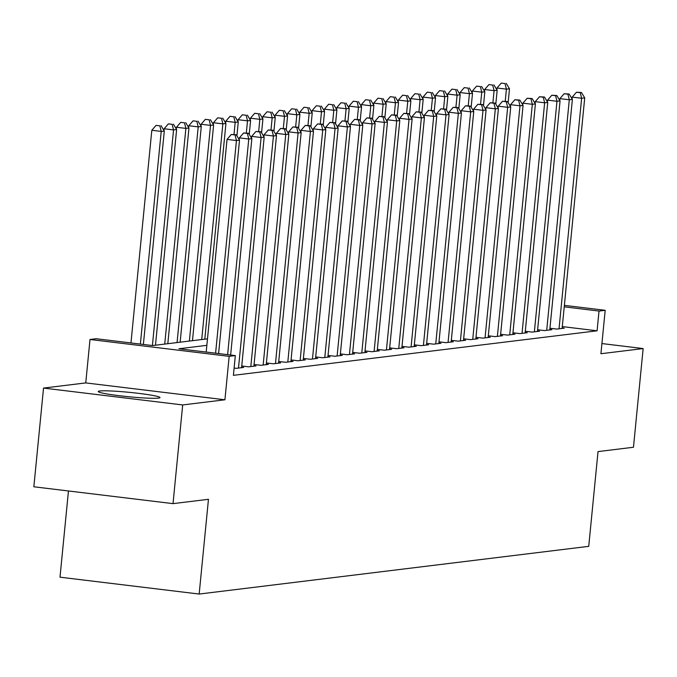 <?xml version="1.0" encoding="UTF-8"?>
<svg xmlns="http://www.w3.org/2000/svg" width="677" height="677" viewBox="0 0 677 677"><rect width="100%" height="100%" fill="white"/><g stroke="black" fill="none" stroke-linecap="round" stroke-linejoin="round"><path stroke-width="1.02" d="M99.798 390.993A31.024 2.217 5.6 0 0 98.267 391.526A31.024 2.217 5.6 0 0 124.162 396.265A31.024 2.217 5.6 0 0 158.469 398.11A31.024 2.217 5.6 0 0 160.009 397.577A31.024 2.217 5.6 0 0 134.114 392.838A31.024 2.217 5.6 0 0 99.798 390.993M68.453 490.969L60.008 577.185L199.165 594.051L588.736 546.339L598.028 451.593L633.469 447.252L643.15 348.562L601.921 343.561M199.165 594.051L208.457 499.304L173.016 503.637L33.85 486.78L43.531 388.082L182.688 404.948L224.916 399.777L229.173 356.347L90.007 339.482L96.176 338.728L152.587 345.566L207.484 338.847M224.916 399.777L85.751 382.911L43.531 388.082M85.751 382.911L90.007 339.482M173.016 503.637L182.688 404.948M549.952 328.243L556.875 329.081L564.271 328.176L562.164 327.913M537.623 329.75L544.545 330.588L551.941 329.682L549.834 329.428M525.293 331.256L532.215 332.094L539.611 331.188L537.504 330.935M512.963 332.771L519.885 333.609L527.281 332.703L525.174 332.449M500.633 334.277L507.555 335.115L514.952 334.21L512.844 333.956M488.312 335.792L495.234 336.63L502.63 335.724L500.523 335.462M475.982 337.298L482.904 338.136L490.3 337.231L488.193 336.977M463.652 338.805L470.574 339.642L477.97 338.737L475.863 338.483M451.322 340.319L458.244 341.157L465.641 340.252L463.533 339.998M438.992 341.826L445.915 342.664L453.311 341.758L451.204 341.504M426.671 343.332L433.585 344.178L440.989 343.273L438.882 343.011M414.341 344.847L421.263 345.685L428.659 344.779L426.552 344.525M402.011 346.353L408.933 347.191L416.33 346.285L414.222 346.032M389.681 347.868L396.604 348.706L404 347.8L401.893 347.546M377.351 349.374L384.274 350.212L391.67 349.307L389.563 349.053M365.03 350.881L371.944 351.727L379.34 350.821L377.241 350.559M352.7 352.395L359.622 353.233L367.019 352.328L364.911 352.074M340.37 353.902L347.293 354.74L354.689 353.834L352.582 353.58M328.04 355.417L334.963 356.254L342.359 355.349L340.252 355.095M315.71 356.923L322.633 357.761L330.029 356.855L327.922 356.601M303.381 358.429L310.303 359.275L317.699 358.37L315.6 358.108M291.059 359.944L297.982 360.782L305.378 359.876L303.271 359.622M278.729 361.45L285.652 362.288L293.048 361.383L290.941 361.129M266.399 362.965L273.322 363.803L280.718 362.897L278.611 362.644M254.07 364.471L260.992 365.309L268.388 364.404L266.281 364.15M241.74 365.978L248.662 366.824L256.058 365.918L253.951 365.656M234.115 368.06L236.332 368.33L243.737 367.425L241.63 367.171M206.849 345.338L178.923 348.757L235.334 355.594L233.404 375.337L597.08 330.799L562.291 326.585M564.373 305.361L605.187 310.303L600.922 353.732L643.15 348.562M605.187 310.303L599.018 311.056L564.229 306.842M597.08 330.799L599.018 311.056M235.334 355.594L229.173 356.347M215.591 353.199L236.442 140.528L239.523 140.156L218.603 353.563M206.189 352.065L227.04 139.394L236.442 140.528L235.046 134.943L236.281 134.791L231.289 134.486L235.046 134.943M231.289 134.486L227.04 139.394M239.523 140.156L236.281 134.791M143.38 344.449L164.299 131.042L161.219 131.414L151.817 130.28L130.966 342.943M159.831 125.829L156.065 125.372L159.831 125.829L161.219 131.414L140.367 344.085M161.058 125.677L164.299 131.042M151.817 130.28L156.065 125.372M227.624 354.663L248.772 139.022L251.852 138.641L230.637 355.027M239.201 139.614L239.37 137.88L248.772 139.022L247.376 133.437L248.611 133.284L243.618 132.98L247.376 133.437M243.618 132.98L239.37 137.88M251.852 138.641L248.611 133.284M238.49 368.068L261.102 137.516L264.182 137.135L241.579 367.687M251.531 138.108L251.7 136.373L261.102 137.516L259.706 131.922L260.941 131.778L255.948 131.473L259.706 131.922M255.948 131.473L251.7 136.373M264.182 137.135L260.941 131.778M250.82 366.553L273.432 136.001L276.512 135.628L253.9 366.181M263.852 136.593L264.022 134.867L273.432 136.001L272.036 130.416L273.271 130.263L268.27 129.959L272.036 130.416M268.27 129.959L264.022 134.867M276.512 135.628L273.271 130.263M263.15 365.047L285.753 134.495L288.842 134.114L266.23 364.666M276.182 135.087L276.351 133.352L285.753 134.495L284.365 128.909L285.592 128.757L280.6 128.452L284.365 128.909M280.6 128.452L276.351 133.352M288.842 134.114L285.592 128.757M155.482 345.211L176.629 129.527L173.549 129.908L164.147 128.765L163.978 130.5M172.153 124.323L168.395 123.866L172.153 124.323L173.549 129.908L152.401 345.541M173.388 124.17L176.629 129.527M164.147 128.765L168.395 123.866M167.811 343.704L188.959 128.021L185.879 128.393L176.477 127.259L176.308 128.985M184.482 122.808L180.725 122.351L184.482 122.808L185.879 128.393L164.731 344.077M185.718 122.655L188.959 128.021M176.477 127.259L180.725 122.351M180.141 342.19L201.289 126.506L198.209 126.887L188.798 125.744L188.629 127.479M196.812 121.301L193.055 120.844L196.812 121.301L198.209 126.887L177.061 342.57M198.048 121.149L201.289 126.506M188.798 125.744L193.055 120.844M192.471 340.683L213.619 125L210.53 125.38L201.128 124.238L200.959 125.973M209.142 119.787L205.376 119.338L209.142 119.787L210.53 125.38L189.382 341.064M210.369 119.643L213.619 125M201.128 124.238L205.376 119.338M275.48 363.541L298.083 132.98L301.163 132.607L278.56 363.16M288.512 133.572L288.681 131.846L298.083 132.98L296.695 127.394L297.922 127.242L292.929 126.937L296.695 127.394M292.929 126.937L288.681 131.846M301.163 132.607L297.922 127.242M204.792 339.177L225.94 123.493L222.86 123.866L213.458 122.732L213.289 124.458M221.472 118.28L217.706 117.823L221.472 118.28L222.86 123.866L201.712 339.549M222.699 118.128L225.94 123.493M213.458 122.732L217.706 117.823M287.81 362.026L310.413 131.473L313.493 131.093L290.89 361.653M300.842 132.066L301.011 130.331L310.413 131.473L309.017 125.888L310.252 125.736L305.259 125.431L309.017 125.888M305.259 125.431L301.011 130.331M313.493 131.093L310.252 125.736M236.916 135.84L238.27 121.978L235.19 122.359L225.788 121.217L225.619 122.952M233.793 116.774L230.036 116.317L233.793 116.774L235.19 122.359L233.997 134.52M235.029 116.622L238.27 121.978M225.788 121.217L230.036 116.317M300.131 360.519L322.743 129.967L325.823 129.586L303.22 360.139M313.172 130.559L313.341 128.825L322.743 129.967L321.347 124.373L322.582 124.23L317.589 123.925L321.347 124.373M317.589 123.925L313.341 128.825M325.823 129.586L322.582 124.23M249.238 134.325L250.6 120.472L247.52 120.844L238.118 119.711L237.949 121.437M246.123 115.259L242.366 114.802L246.123 115.259L247.52 120.844L246.326 133.005M247.359 115.107L250.6 120.472M238.118 119.711L242.366 114.802M312.461 359.005L335.073 128.452L338.153 128.08L315.541 358.632M325.493 129.045L325.662 127.318L335.073 128.452L333.676 122.867L334.912 122.715L329.919 122.41L333.676 122.867M329.919 122.41L325.662 127.318M338.153 128.08L334.912 122.715M261.567 132.819L262.93 118.957L259.85 119.338L250.448 118.196L250.27 119.931M258.453 113.753L254.696 113.296L258.453 113.753L259.85 119.338L258.656 131.499M259.689 113.601L262.93 118.957M250.448 118.196L254.696 113.296M324.791 357.498L347.394 126.946L350.483 126.565L327.871 357.117M337.823 127.538L337.992 125.804L347.394 126.946L346.006 121.361L347.233 121.208L342.24 120.904L346.006 121.361M342.24 120.904L337.992 125.804M350.483 126.565L347.233 121.208M273.897 131.304L275.26 117.451L272.171 117.832L262.769 116.689L262.6 118.424M270.783 112.238L267.017 111.79L270.783 112.238L272.171 117.832L270.986 129.984M272.019 112.094L275.26 117.451M262.769 116.689L267.017 111.79M337.121 355.992L359.724 125.431L362.804 125.059L340.201 355.611M350.153 126.024L350.322 124.297L359.724 125.431L358.336 119.846L359.563 119.694L354.57 119.389L358.336 119.846M354.57 119.389L350.322 124.297M362.804 125.059L359.563 119.694M286.227 129.798L287.581 115.945L284.501 116.317L275.099 115.183L274.93 116.909M283.113 110.732L279.347 110.275L283.113 110.732L284.501 116.317L283.308 128.478M284.34 110.579L287.581 115.945M275.099 115.183L279.347 110.275M349.45 354.477L372.054 123.925L375.134 123.544L352.531 354.105M362.483 124.517L362.652 122.782L372.054 123.925L370.657 118.34L371.893 118.187L366.9 117.883L370.657 118.34M366.9 117.883L362.652 122.782M375.134 123.544L371.893 118.187M298.557 128.291L299.911 114.43L296.831 114.811L287.429 113.668L287.26 115.403M295.434 109.225L291.677 108.769L295.434 109.225L296.831 114.811L295.637 126.971M296.67 109.073L299.911 114.43M287.429 113.668L291.677 108.769M361.78 352.971L384.384 122.419L387.464 122.038L364.861 352.59M374.813 123.011L374.982 121.276L384.384 122.419L382.987 116.825L384.223 116.681L379.23 116.376L382.987 116.825M379.23 116.376L374.982 121.276M387.464 122.038L384.223 116.681M310.887 126.777L312.241 112.924L309.161 113.296L299.759 112.162L299.589 113.897M307.764 107.711L304.007 107.254L307.764 107.711L309.161 113.296L307.967 125.457M309 107.558L312.241 112.924M299.759 112.162L304.007 107.254M374.102 351.456L396.714 120.904L399.794 120.531L377.191 351.084M387.134 121.496L387.312 119.77L396.714 120.904L395.317 115.318L396.553 115.166L391.56 114.862L395.317 115.318M391.56 114.862L387.312 119.77M399.794 120.531L396.553 115.166M386.432 349.95L409.035 119.397L412.124 119.017L389.512 349.569M399.464 119.99L399.633 118.255L409.035 119.397L407.647 113.812L408.883 113.66L403.881 113.355L407.647 113.812M403.881 113.355L399.633 118.255M412.124 119.017L408.883 113.66M398.761 348.443L421.365 117.883L424.445 117.51L401.842 348.063M411.794 118.483L411.963 116.749L421.365 117.883L419.977 112.297L421.204 112.145L416.211 111.84L419.977 112.297M416.211 111.84L411.963 116.749M424.445 117.51L421.204 112.145M411.091 346.929L433.695 116.376L436.775 115.995L414.172 346.556M424.124 116.969L424.293 115.234L433.695 116.376L432.298 110.791L433.534 110.639L428.541 110.334L432.298 110.791M428.541 110.334L424.293 115.234M436.775 115.995L433.534 110.639M423.421 345.422L446.025 114.87L449.105 114.489L426.502 345.042M436.453 115.462L436.623 113.728L446.025 114.87L444.628 109.276L445.864 109.132L440.871 108.828L444.628 109.276M440.871 108.828L436.623 113.728M449.105 114.489L445.864 109.132M435.743 343.908L458.354 113.355L461.435 112.983L438.831 343.535M448.783 113.948L448.953 112.221L458.354 113.355L456.958 107.77L458.194 107.618L453.201 107.313L456.958 107.77M453.201 107.313L448.953 112.221M461.435 112.983L458.194 107.618M448.072 342.401L470.684 111.849L473.765 111.468L451.153 342.02M461.105 112.441L461.274 110.706L470.684 111.849L469.288 106.264L470.523 106.111L465.522 105.807L469.288 106.264M465.522 105.807L461.274 110.706M473.765 111.468L470.523 106.111M460.402 340.895L483.006 110.343L486.094 109.962L463.483 340.514M473.435 110.935L473.604 109.2L483.006 110.343L481.618 104.749L482.845 104.596L477.852 104.292L481.618 104.749M477.852 104.292L473.604 109.2M486.094 109.962L482.845 104.596M472.732 339.38L495.336 108.828L498.416 108.455L475.813 339.008M485.764 109.42L485.934 107.685L495.336 108.828L493.948 103.242L495.175 103.09L490.182 102.786L493.948 103.242M490.182 102.786L485.934 107.685M498.416 108.455L495.175 103.09M485.062 337.874L507.665 107.321L510.746 106.941L488.142 337.493M498.094 107.914L498.264 106.179L507.665 107.321L506.269 101.728L507.505 101.584L502.512 101.279L506.269 101.728M502.512 101.279L498.264 106.179M510.746 106.941L507.505 101.584M497.383 336.359L519.995 105.807L523.076 105.434L500.472 335.987M510.424 106.399L510.593 104.673L519.995 105.807L518.599 100.221L519.834 100.069L514.842 99.764L518.599 100.221M514.842 99.764L510.593 104.673M523.076 105.434L519.834 100.069M509.713 334.853L532.325 104.3L535.405 103.919L512.794 334.472M522.746 104.893L522.915 103.158L532.325 104.3L530.929 98.715L532.164 98.563L527.171 98.258L530.929 98.715M527.171 98.258L522.915 103.158M535.405 103.919L532.164 98.563M522.043 333.346L544.646 102.794L547.735 102.413L525.124 332.966M535.075 103.386L535.245 101.652L544.646 102.794L543.259 97.2L544.486 97.048L539.493 96.743L543.259 97.2M539.493 96.743L535.245 101.652M547.735 102.413L544.486 97.048M534.373 331.832L556.976 101.279L560.057 100.907L537.453 331.459M547.405 101.872L547.575 100.137L556.976 101.279L555.589 95.694L556.816 95.542L551.823 95.237L555.589 95.694M551.823 95.237L547.575 100.137M560.057 100.907L556.816 95.542M546.703 330.325L569.306 99.773L572.387 99.392L549.783 329.944M559.735 100.365L559.904 98.63L569.306 99.773L567.91 94.179L569.145 94.035L564.153 93.731L567.91 94.179M564.153 93.731L559.904 98.63M572.387 99.392L569.145 94.035M559.033 328.81L581.636 98.258L584.716 97.886L562.113 328.438M572.065 98.85L572.234 97.124L581.636 98.258L580.24 92.673L581.475 92.521L576.482 92.216L580.24 92.673M576.482 92.216L572.234 97.124M584.716 97.886L581.475 92.521M323.208 125.27L324.571 111.409L321.49 111.79L312.089 110.647L311.919 112.382M320.094 106.204L316.337 105.747L320.094 106.204L321.49 111.79L320.297 123.95M321.33 106.052L324.571 111.409M312.089 110.647L316.337 105.747M335.538 123.756L336.901 109.902L333.82 110.283L324.41 109.141L324.241 110.876M332.424 104.69L328.658 104.241L332.424 104.69L333.82 110.283L332.627 122.435M333.659 104.546L336.901 109.902M324.41 109.141L328.658 104.241M347.868 122.249L349.23 108.396L346.142 108.769L336.74 107.635L336.571 109.361M344.754 103.183L340.988 102.726L344.754 103.183L346.142 108.769L344.948 120.929M345.981 103.031L349.23 108.396M336.74 107.635L340.988 102.726M360.198 120.743L361.552 106.881L358.471 107.262L349.07 106.12L348.9 107.855M357.084 101.677L353.318 101.22L357.084 101.677L358.471 107.262L357.278 119.423M358.311 101.525L361.552 106.881M349.07 106.12L353.318 101.22M372.528 119.228L373.882 105.375L370.801 105.756L361.4 104.613L361.23 106.348M369.405 100.162L365.648 99.705L369.405 100.162L370.801 105.756L369.608 117.908M370.641 100.01L373.882 105.375M361.4 104.613L365.648 99.705M384.849 117.722L386.212 103.869L383.131 104.241L373.729 103.099L373.56 104.833M381.735 98.656L377.978 98.199L381.735 98.656L383.131 104.241L381.938 116.402M382.97 98.504L386.212 103.869M373.729 103.099L377.978 98.199M397.179 116.207L398.541 102.354L395.461 102.735L386.051 101.592L385.882 103.327M394.065 97.141L390.307 96.693L394.065 97.141L395.461 102.735L394.268 114.887M395.3 96.997L398.541 102.354M386.051 101.592L390.307 96.693M409.509 114.701L410.871 100.848L407.782 101.22L398.381 100.086L398.211 101.812M406.395 95.635L402.629 95.178L406.395 95.635L407.782 101.22L406.589 113.381M407.622 95.482L410.871 100.848M398.381 100.086L402.629 95.178M421.839 113.194L423.193 99.333L420.112 99.714L410.711 98.571L410.541 100.306M418.724 94.128L414.959 93.671L418.724 94.128L420.112 99.714L418.919 111.874M419.952 93.976L423.193 99.333M410.711 98.571L414.959 93.671M434.169 111.68L435.523 97.826L432.442 98.207L423.04 97.065L422.871 98.8M431.046 92.614L427.289 92.157L431.046 92.614L432.442 98.207L431.249 110.359M432.281 92.461L435.523 97.826M423.04 97.065L427.289 92.157M446.49 110.173L447.852 96.32L444.772 96.693L435.37 95.55L435.201 97.285M443.376 91.107L439.618 90.65L443.376 91.107L444.772 96.693L443.579 108.853M444.611 90.955L447.852 96.32M435.37 95.55L439.618 90.65M458.82 108.659L460.182 94.805L457.102 95.186L447.692 94.044L447.522 95.779M455.706 89.592L451.948 89.144L455.706 89.592L457.102 95.186L455.909 107.347M456.941 89.449L460.182 94.805M447.692 94.044L451.948 89.144M471.15 107.152L472.512 93.299L469.423 93.671L460.022 92.537L459.852 94.264M468.035 88.086L464.27 87.629L468.035 88.086L469.423 93.671L468.239 105.832M469.263 87.934L472.512 93.299M460.022 92.537L464.27 87.629M483.48 105.646L484.834 91.784L481.753 92.165L472.351 91.023L472.182 92.757M480.365 86.58L476.6 86.123L480.365 86.58L481.753 92.165L480.56 104.326M481.592 86.428L484.834 91.784M472.351 91.023L476.6 86.123M495.809 104.131L497.163 90.278L494.083 90.659L484.681 89.516L484.512 91.251M492.687 85.065L488.929 84.608L492.687 85.065L494.083 90.659L492.89 102.811M493.922 84.913L497.163 90.278M484.681 89.516L488.929 84.608M508.139 102.625L509.493 88.772L506.413 89.144L497.011 88.002L496.842 89.736M505.017 83.559L501.259 83.102L505.017 83.559L506.413 89.144L505.22 101.305M506.252 83.406L509.493 88.772M497.011 88.002L501.259 83.102"/></g></svg>
